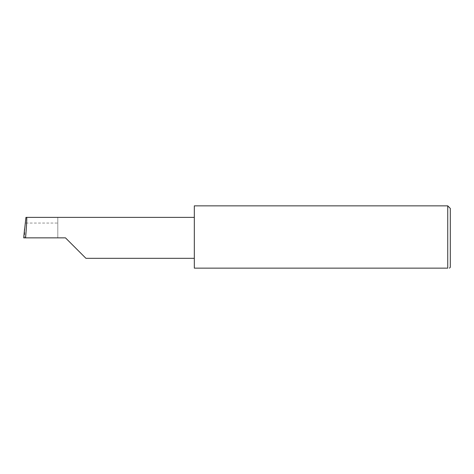<?xml version="1.0" encoding="UTF-8"?>
<svg xmlns="http://www.w3.org/2000/svg" width="474" height="474" viewBox="0 0 474 474"><rect width="100%" height="100%" fill="white"/><g stroke="black" fill="none" stroke-linecap="round" stroke-linejoin="round"><path stroke-width="0.36" stroke-dasharray="2.37 1.78" d="M194.316 205.852L194.316 268.148L447.74 268.148L447.74 205.852M450.3 267.289L450.3 208.418M57.792 223.058L57.792 237.853L57.792 217.382L57.792 223.058L25.241 223.058M57.792 217.382L25.94 217.382M23.7 237.853L24.802 237.853L24.589 228.823M65.471 237.853L24.802 237.853M194.316 237.853L194.316 217.382L194.316 237.853"/><path stroke-width="0.71" d="M65.471 237.853L85.942 258.324L65.471 237.853L85.942 258.324L65.471 237.853L25.566 237.853C26.485 227.727 27.077 216.47 26.645 217.382L25.94 217.382L23.7 237.853L25.566 237.853M447.74 205.852L194.316 205.852L194.316 268.148L447.74 268.148C449.992 268.148 449.992 268.148 447.74 268.148C449.992 268.148 449.992 268.148 447.74 268.148L447.74 205.852L450.3 208.418L450.3 267.289L449.447 268.148M23.7 237.853L24.589 228.823M194.316 217.382L26.645 217.382M85.942 258.324L194.316 258.324"/></g></svg>
